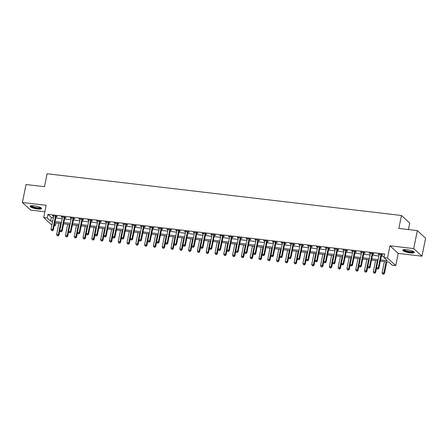 <?xml version="1.0" encoding="UTF-8"?>
<svg xmlns="http://www.w3.org/2000/svg" width="448" height="448" viewBox="0 0 448 448"><rect width="100%" height="100%" fill="white"/><g stroke="black" fill="none" stroke-linecap="round" stroke-linejoin="round"><path stroke-width="0.67" d="M37.604 209.009A5.869 1.305 -168.6 0 0 41.614 208.566A5.869 1.305 -168.6 0 0 34.115 205.8A5.869 1.305 -168.6 0 0 30.106 206.242A5.869 1.305 -168.6 0 0 37.604 209.009M410.256 252.896A5.869 1.305 -168.6 0 0 414.266 252.454A5.869 1.305 -168.6 0 0 406.773 249.693A5.869 1.305 -168.6 0 0 402.758 250.135A5.869 1.305 -168.6 0 0 410.256 252.896M56.006 222.919L55.479 225.546L54.286 225.406M408.43 229.561L409.735 223.093L401.464 215.488L47.107 173.757L44.498 186.704L26.023 184.526L22.4 202.507L30.671 210.112L44.845 211.781M401.464 215.488L398.854 228.435L417.329 230.608L425.6 238.213L421.977 256.194L413.706 248.59L389.95 245.79L387.486 258.02L395.758 265.625L392.241 265.21L388.886 262.125L380.318 261.117M389.95 245.79L398.222 253.394L421.977 256.194M398.222 253.394L395.758 265.625M417.329 230.608L413.706 248.59M380.565 259.89L387.318 260.686L383.97 257.606L384.692 254.005L47.93 214.346L51.285 217.431L53.385 217.678M55.787 217.958L62.177 218.714M64.585 218.994L70.974 219.75M73.382 220.03L79.772 220.786M82.18 221.066L88.57 221.822M90.978 222.102L97.367 222.858M99.775 223.138L106.165 223.894M108.573 224.174L114.962 224.93M117.37 225.215L123.76 225.966M126.168 226.251L132.558 227.002M134.966 227.287L141.355 228.038M143.763 228.323L150.153 229.074M152.561 229.359L158.95 230.11M161.358 230.395L167.748 231.146M170.156 231.431L176.546 232.182M178.948 232.467L185.343 233.218M187.746 233.503L194.141 234.254M196.543 234.539L202.938 235.29M205.341 235.575L211.736 236.326M214.138 236.611L220.528 237.362M222.936 237.647L229.326 238.398M231.734 238.683L238.123 239.434M240.531 239.719L246.921 240.47M249.329 240.755L255.718 241.506M258.126 241.791L264.516 242.542M266.924 242.827L273.314 243.578M275.722 243.863L282.111 244.614M284.519 244.899L290.909 245.65M293.317 245.935L299.706 246.686M302.114 246.971L308.504 247.722M310.912 248.007L317.302 248.758M319.71 249.043L326.099 249.794M328.507 250.079L334.897 250.83M337.305 251.115L343.694 251.866M346.097 252.151L352.492 252.902M354.894 253.187L361.29 253.938M363.692 254.223L370.087 254.974M372.49 255.259L378.885 256.01M381.287 256.295L384.16 256.631M381.651 254.946L382.794 255.086L382.234 254.57L378.011 254.072L379.154 254.654M372.854 253.91L373.996 254.05L373.436 253.534L369.214 253.036L370.356 253.618M364.056 252.874L365.198 253.014L364.638 252.498L360.416 252L361.558 252.582M355.258 251.838L356.401 251.972L355.841 251.462L351.618 250.964L352.766 251.546M346.461 250.802L347.603 250.936L347.043 250.426L342.821 249.928L343.969 250.51M337.663 249.766L338.806 249.9L338.251 249.39L334.023 248.892L335.171 249.474M328.866 248.73L330.008 248.864L329.454 248.354L325.231 247.856L326.374 248.438M320.068 247.694L321.21 247.828L320.656 247.318L316.434 246.82L317.576 247.402M311.27 246.658L312.413 246.792L311.858 246.282L307.636 245.784L308.778 246.366M302.473 245.622L303.621 245.756L303.061 245.246L298.838 244.748L299.981 245.33M293.675 244.586L294.823 244.72L294.263 244.21L290.041 243.712L291.183 244.294M284.878 243.55L286.026 243.684L285.466 243.174L281.243 242.676L282.386 243.258M276.08 242.514L277.228 242.648L276.668 242.138L272.446 241.64L273.588 242.222M267.282 241.478L268.43 241.612L267.87 241.102L263.648 240.604L264.79 241.186M258.485 240.442L259.633 240.576L259.073 240.066L254.85 239.568L255.993 240.15M249.687 239.406L250.835 239.54L250.275 239.03L246.053 238.532L247.195 239.114M240.89 238.37L242.038 238.504L241.478 237.994L237.255 237.496L238.398 238.078M232.098 237.334L233.24 237.468L232.68 236.958L228.458 236.46L229.6 237.042M223.3 236.298L224.442 236.432L223.882 235.922L219.66 235.424L220.802 236.006M214.502 235.262L215.645 235.396L215.085 234.886L210.862 234.388L212.005 234.97M205.705 234.226L206.847 234.36L206.287 233.85L202.065 233.352L203.207 233.934M196.907 233.19L198.05 233.324L197.49 232.809L193.267 232.316L194.41 232.898M188.11 232.154L189.252 232.288L188.692 231.773L184.47 231.28L185.618 231.862M179.312 231.118L180.454 231.252L179.894 230.737L175.672 230.244L176.82 230.826M170.514 230.082L171.657 230.216L171.102 229.701L166.874 229.208L168.022 229.79M161.717 229.046L162.859 229.18L162.305 228.665L158.082 228.172L159.225 228.754M152.919 228.01L154.062 228.144L153.507 227.629L149.285 227.136L150.427 227.718M144.122 226.974L145.264 227.108L144.71 226.593L140.487 226.1L141.63 226.682M135.324 225.938L136.472 226.072L135.912 225.557L131.69 225.064L132.832 225.646M126.526 224.902L127.674 225.036L127.114 224.521L122.892 224.028L124.034 224.61M117.729 223.866L118.877 224L118.317 223.485L114.094 222.992L115.237 223.574M108.931 222.83L110.079 222.964L109.519 222.449L105.297 221.956L106.439 222.538M100.134 221.794L101.282 221.928L100.722 221.413L96.499 220.92L97.642 221.502M91.336 220.758L92.484 220.892L91.924 220.377L87.702 219.884L88.844 220.466M82.538 219.722L83.686 219.856L83.126 219.341L78.904 218.848L80.046 219.43M73.741 218.686L74.889 218.82L74.329 218.305L70.106 217.806L71.249 218.394M64.949 217.65L66.091 217.784L65.531 217.269L61.309 216.77L62.451 217.358M56.151 216.614L57.294 216.748L56.734 216.233L52.511 215.734L53.654 216.322M51.89 225.07L43.686 217.526L46.155 205.302L22.4 202.507M43.686 217.526L47.208 217.941L50.562 221.026L52.657 221.273M47.93 214.346L47.208 217.941M383.97 257.606L387.486 258.02M52.41 222.499L52.125 222.466L52.371 222.69M54.449 224.599L55.479 225.546M377.91 260.831L371.521 260.081M369.113 259.795L362.723 259.045M360.315 258.759L353.926 258.009M351.518 257.723L345.128 256.973M342.72 256.687L336.33 255.937M333.922 255.651L327.533 254.901M325.125 254.615L318.735 253.865M316.327 253.579L309.938 252.829M307.53 252.543L301.14 251.793M298.732 251.507L292.342 250.757M289.934 250.471L283.545 249.721M281.142 249.435L274.747 248.685M272.345 248.399L265.95 247.649M263.547 247.363L257.152 246.613M254.75 246.327L248.354 245.577M245.952 245.291L239.562 244.541M237.154 244.255L230.765 243.505M228.357 243.219L221.967 242.469M219.559 242.183L213.17 241.433M210.762 241.147L204.372 240.397M201.964 240.111L195.574 239.361M193.166 239.075L186.777 238.325M184.369 238.039L177.979 237.289M175.571 237.003L169.182 236.253M166.774 235.967L160.384 235.217M157.976 234.931L151.586 234.181M149.178 233.895L142.789 233.139M140.381 232.859L133.991 232.103M131.583 231.823L125.194 231.067M122.786 230.787L116.396 230.031M113.994 229.751L107.598 228.995M105.196 228.715L98.801 227.959M96.398 227.679L90.003 226.923M87.601 226.643L81.206 225.887M78.803 225.607L72.414 224.851M70.006 224.571L63.616 223.815M61.208 223.535L54.818 222.779M55.065 221.558L61.454 222.309M63.862 222.594L70.252 223.345M72.66 223.63L79.05 224.381M81.458 224.666L87.847 225.417M90.255 225.702L96.645 226.453M99.053 226.738L105.442 227.489M107.845 227.774L114.24 228.525M116.642 228.81L123.038 229.561M125.44 229.846L131.835 230.597M134.238 230.882L140.627 231.633M143.035 231.918L149.425 232.669M151.833 232.954L158.222 233.705M160.63 233.99L167.02 234.741M169.428 235.026L175.818 235.777M178.226 236.062L184.615 236.813M187.023 237.098L193.413 237.849M195.821 238.134L202.21 238.885M204.618 239.17L211.008 239.921M213.416 240.206L219.806 240.957M222.214 241.242L228.603 241.993M231.011 242.278L237.401 243.029M239.809 243.314L246.198 244.065M248.606 244.35L254.996 245.101M257.404 245.386L263.794 246.137M266.196 246.422L272.591 247.173M274.994 247.458L281.389 248.209M283.791 248.494L290.186 249.245M292.589 249.53L298.984 250.281M301.386 250.566L307.776 251.317M310.184 251.602L316.574 252.353M318.982 252.638L325.371 253.389M327.779 253.674L334.169 254.425M336.577 254.71L342.966 255.461M345.374 255.746L351.764 256.497M354.172 256.782L360.562 257.533M362.97 257.818L369.359 258.569M371.767 258.854L378.157 259.605M51.285 217.431L50.562 221.026M378.661 254.15L378.571 254.587M369.863 253.114L369.774 253.551M361.066 252.078L360.976 252.515M352.268 251.042L352.178 251.479M343.47 250.006L343.381 250.443M334.673 248.97L334.583 249.407M325.875 247.929L325.786 248.371M317.078 246.893L316.988 247.335M308.28 245.857L308.19 246.299M299.482 244.821L299.393 245.263M290.685 243.785L290.601 244.227M281.887 242.749L281.803 243.191M273.09 241.713L273.006 242.155M264.292 240.677L264.208 241.119M255.494 239.641L255.41 240.083M246.702 238.605L246.613 239.047M237.905 237.569L237.815 238.011M229.107 236.533L229.018 236.975M220.31 235.497L220.22 235.934M211.512 234.461L211.422 234.898M202.714 233.425L202.625 233.862M193.917 232.389L193.827 232.826M185.119 231.353L185.03 231.79M176.322 230.317L176.232 230.754M167.524 229.281L167.434 229.718M158.726 228.245L158.637 228.682M149.929 227.209L149.839 227.646M141.131 226.173L141.042 226.61M132.334 225.137L132.244 225.574M123.536 224.101L123.452 224.538M114.738 223.065L114.654 223.502M105.941 222.029L105.857 222.466M97.143 220.993L97.059 221.43M88.351 219.957L88.262 220.394M79.554 218.921L79.464 219.358M70.756 217.885L70.666 218.322M61.958 216.849L61.869 217.286M53.161 215.813L53.071 216.25M381.091 254.436L381.035 254.52A0.75 0.689 -47.4 0 0 380.929 254.783L378.291 267.87L376.533 267.663L379.17 254.576A0.75 0.689 -47.4 0 0 379.176 254.302L379.159 254.206M381.909 254.531L381.595 255.035A0.75 0.689 -47.4 0 0 381.489 255.298L378.851 268.386L378.291 267.87L377.742 268.901L377.037 268.817L377.742 268.901M377.966 269.102L378.851 268.386M376.533 267.663L377.037 268.817M384.378 261.593L382.122 272.804L383.88 273.011L384.44 273.526L386.786 261.878M383.331 274.036L382.626 273.958L383.555 274.243L386.142 261.8M382.626 273.958L382.122 272.804M384.44 273.526L383.555 274.243M372.294 253.4L372.238 253.484A0.75 0.689 -47.4 0 0 372.131 253.747L369.494 266.834L367.735 266.627L370.373 253.54A0.75 0.689 -47.4 0 0 370.378 253.266L370.362 253.17M373.111 253.495L372.798 253.999A0.75 0.689 -47.4 0 0 372.691 254.262L370.054 267.35L369.494 266.834L368.945 267.865L368.239 267.781L368.945 267.865M369.169 268.066L370.054 267.35M367.735 266.627L368.239 267.781M363.496 252.364L363.44 252.448A0.75 0.689 -47.4 0 0 363.334 252.711L360.696 265.798L358.938 265.591L361.575 252.504A0.75 0.689 -47.4 0 0 361.581 252.23L361.564 252.134M364.314 252.459L364 252.963A0.75 0.689 -47.4 0 0 363.894 253.226L361.256 266.314L360.696 265.798L360.147 266.829L359.447 266.745L360.147 266.829M360.371 267.03L361.256 266.314M358.938 265.591L359.447 266.745M354.698 251.328L354.642 251.412A0.75 0.689 -47.4 0 0 354.542 251.675L351.898 264.762L350.14 264.555L352.778 251.468A0.75 0.689 -47.4 0 0 352.783 251.194L352.766 251.098M355.516 251.423L355.202 251.927A0.75 0.689 -47.4 0 0 355.096 252.19L352.458 265.278L351.898 264.762L351.35 265.793L350.65 265.709L351.35 265.793M351.574 265.994L352.458 265.278M350.14 264.555L350.65 265.709M375.586 260.557L373.324 271.768L375.082 271.975L375.642 272.49L376.589 267.792M374.534 273L373.828 272.922L374.758 273.207L377.345 260.764M373.828 272.922L373.324 271.768M375.642 272.49L374.758 273.207M366.789 259.521L364.526 270.732L366.285 270.939L366.845 271.454L367.791 266.756M365.736 271.964L365.03 271.886L365.96 272.171L368.547 259.728M365.03 271.886L364.526 270.732M366.845 271.454L365.96 272.171M357.991 258.485L355.729 269.696L357.487 269.903L358.047 270.418L358.994 265.72M356.938 270.928L356.238 270.85L357.162 271.135L359.75 258.692M356.238 270.85L355.729 269.696M358.047 270.418L357.162 271.135M345.901 250.292L345.845 250.376A0.75 0.689 -47.4 0 0 345.744 250.639L343.101 263.726L341.342 263.519L343.98 250.432A0.75 0.689 -47.4 0 0 343.986 250.158L343.969 250.062M346.718 250.387L346.405 250.891A0.75 0.689 -47.4 0 0 346.298 251.154L343.661 264.242L343.101 263.726L342.552 264.757L341.852 264.673L342.552 264.757M342.776 264.958L343.661 264.242M341.342 263.519L341.852 264.673M349.194 257.449L346.931 268.66L348.69 268.867L349.25 269.382L350.196 264.684M348.141 269.892L347.441 269.814L348.365 270.099L350.952 257.656M347.441 269.814L346.931 268.66M349.25 269.382L348.365 270.099M413.616 251.647A5.079 1.131 11.4 0 1 413.498 251.899A5.079 1.131 11.4 0 1 407.826 251.703A5.079 1.131 11.4 0 1 403.676 249.648M413.213 251.451A4.704 1.047 -168.6 0 0 413.23 251.429A4.704 1.047 -168.6 0 1 408.447 251.373A4.704 1.047 -168.6 0 1 404.113 249.592M402.987 249.861A5.83 1.299 -168.6 0 0 408.374 251.994A5.83 1.299 -168.6 0 0 414.165 252.112M40.958 207.76A5.079 1.131 11.4 0 1 37.486 208.219A5.079 1.131 11.4 0 1 31.024 205.755M31.461 205.705A4.704 1.047 -168.6 0 0 37.447 207.754A4.704 1.047 -168.6 0 0 40.578 207.542M30.335 205.974A5.83 1.299 -168.6 0 0 37.71 208.421A5.83 1.299 -168.6 0 0 41.513 208.225M337.103 249.256L337.047 249.34A0.75 0.689 -47.4 0 0 336.946 249.603L334.303 262.69L332.545 262.483L335.182 249.396A0.75 0.689 -47.4 0 0 335.188 249.122L335.171 249.026M337.921 249.351L337.607 249.855A0.75 0.689 -47.4 0 0 337.501 250.118L334.863 263.206L334.303 262.69L333.754 263.721L333.054 263.637L333.754 263.721M333.978 263.922L334.863 263.206M332.545 262.483L333.054 263.637M328.306 248.22L328.25 248.304A0.75 0.689 -47.4 0 0 328.149 248.567L325.506 261.654L323.747 261.447L326.385 248.36A0.75 0.689 -47.4 0 0 326.39 248.086L326.374 247.99M329.123 248.315L328.81 248.819A0.75 0.689 -47.4 0 0 328.703 249.082L326.066 262.17L325.506 261.654L324.957 262.685L324.257 262.601L324.957 262.685M325.181 262.886L326.066 262.17M323.747 261.447L324.257 262.601M319.508 247.184L319.452 247.268A0.75 0.689 -47.4 0 0 319.351 247.531L316.708 260.618L314.95 260.411L317.593 247.324A0.75 0.689 -47.4 0 0 317.593 247.05L317.576 246.954M320.331 247.279L320.012 247.783A0.75 0.689 -47.4 0 0 319.911 248.046L317.268 261.134L316.708 260.618L316.159 261.649L315.459 261.565L316.159 261.649M316.383 261.85L317.268 261.134M314.95 260.411L315.459 261.565M310.71 246.148L310.66 246.232A0.75 0.689 -47.4 0 0 310.554 246.495L307.916 259.582L306.152 259.375L308.795 246.288A0.75 0.689 -47.4 0 0 308.795 246.014L308.778 245.918M311.534 246.243L311.214 246.747A0.75 0.689 -47.4 0 0 311.114 247.01L308.47 260.098L307.916 259.582L307.367 260.613L306.662 260.529L307.367 260.613M307.586 260.814L308.47 260.098M306.152 259.375L306.662 260.529M301.913 245.112L301.862 245.196A0.75 0.689 -47.4 0 0 301.756 245.459L299.118 258.546L297.354 258.339L299.998 245.252A0.75 0.689 -47.4 0 0 299.998 244.978L299.981 244.882M302.736 245.207L302.417 245.711A0.75 0.689 -47.4 0 0 302.316 245.974L299.673 259.062L299.118 258.546L298.57 259.577L297.864 259.493L298.57 259.577M298.794 259.778L299.673 259.062M297.354 258.339L297.864 259.493M340.396 256.413L338.134 267.624L339.892 267.831L340.452 268.346L341.398 263.648M339.343 268.856L338.643 268.772L339.567 269.063L342.154 256.62M338.643 268.772L338.134 267.624M340.452 268.346L339.567 269.063M331.598 255.377L329.336 266.588L331.094 266.795L331.654 267.31L332.601 262.612M330.546 267.82L329.846 267.736L330.77 268.027L333.357 255.584M329.846 267.736L329.336 266.588M331.654 267.31L330.77 268.027M322.801 254.341L320.538 265.552L322.297 265.759L322.857 266.274L323.803 261.576M321.748 266.784L321.048 266.7L321.972 266.991L324.559 254.548M321.048 266.7L320.538 265.552M322.857 266.274L321.972 266.991M314.003 253.305L311.741 264.516L313.499 264.723L314.059 265.238L315.006 260.54M312.95 265.748L312.25 265.664L313.174 265.955L315.762 253.512M312.25 265.664L311.741 264.516M314.059 265.238L313.174 265.955M305.206 252.269L302.943 263.48L304.707 263.687L305.262 264.202L306.208 259.504M304.158 264.712L303.453 264.628L304.377 264.919L306.964 252.476M303.453 264.628L302.943 263.48M305.262 264.202L304.377 264.919M293.115 244.076L293.065 244.16A0.75 0.689 -47.4 0 0 292.958 244.423L290.321 257.51L288.557 257.303L291.2 244.216A0.75 0.689 -47.4 0 0 291.2 243.942L291.183 243.846M293.938 244.171L293.619 244.675A0.75 0.689 -47.4 0 0 293.518 244.938L290.875 258.026L290.321 257.51L289.772 258.541L289.066 258.457L289.772 258.541M289.996 258.742L290.875 258.026M288.557 257.303L289.066 258.457M296.408 251.233L294.146 262.444L295.91 262.651L296.464 263.166L297.41 258.468M295.361 263.676L294.655 263.592L295.585 263.883L298.166 251.44M294.655 263.592L294.146 262.444M296.464 263.166L295.585 263.883M284.318 243.04L284.267 243.124A0.75 0.689 -47.4 0 0 284.161 243.387L281.523 256.474L279.759 256.267L282.402 243.18A0.75 0.689 -47.4 0 0 282.402 242.906L282.386 242.81M285.141 243.135L284.827 243.639A0.75 0.689 -47.4 0 0 284.721 243.902L282.078 256.99L281.523 256.474L280.974 257.505L280.269 257.421L280.974 257.505M281.198 257.706L282.078 256.99M279.759 256.267L280.269 257.421M287.61 250.197L285.348 261.408L287.112 261.615L287.666 262.13L288.618 257.432M286.563 262.64L285.858 262.556L286.787 262.847L289.369 250.404M285.858 262.556L285.348 261.408M287.666 262.13L286.787 262.847M275.52 242.004L275.47 242.088A0.75 0.689 -47.4 0 0 275.363 242.351L272.726 255.438L270.967 255.231L273.605 242.144A0.75 0.689 -47.4 0 0 273.605 241.87L273.588 241.774M276.343 242.099L276.03 242.603A0.75 0.689 -47.4 0 0 275.923 242.866L273.286 255.954L272.726 255.438L272.177 256.469L271.471 256.385L272.177 256.469M272.401 256.67L273.286 255.954M270.967 255.231L271.471 256.385M278.813 249.161L276.556 260.372L278.314 260.579L278.869 261.094L279.821 256.396M277.766 261.604L277.06 261.52L277.99 261.811L280.571 249.368M277.06 261.52L276.556 260.372M278.869 261.094L277.99 261.811M266.728 240.968L266.672 241.052A0.75 0.689 -47.4 0 0 266.566 241.315L263.928 254.402L262.17 254.195L264.807 241.108A0.75 0.689 -47.4 0 0 264.807 240.834L264.79 240.738M267.546 241.063L267.232 241.567A0.75 0.689 -47.4 0 0 267.126 241.83L264.488 254.918L263.928 254.402L263.379 255.433L262.674 255.349L263.379 255.433M263.603 255.634L264.488 254.918M262.17 254.195L262.674 255.349M270.015 248.125L267.758 259.336L269.517 259.543L270.077 260.058L271.023 255.36M268.968 260.568L268.262 260.484L269.192 260.775L271.774 248.332M268.262 260.484L267.758 259.336M270.077 260.058L269.192 260.775M257.93 239.932L257.874 240.016A0.75 0.689 -47.4 0 0 257.768 240.279L255.13 253.366L253.372 253.159L256.01 240.072A0.75 0.689 -47.4 0 0 256.015 239.798L255.993 239.702M258.748 240.027L258.434 240.531A0.75 0.689 -47.4 0 0 258.328 240.794L255.69 253.882L255.13 253.366L254.582 254.397L253.876 254.313L254.582 254.397M254.806 254.598L255.69 253.882M253.372 253.159L253.876 254.313M261.218 247.089L258.961 258.3L260.719 258.507L261.279 259.022L262.226 254.324M260.17 259.532L259.465 259.448L260.394 259.739L262.976 247.296M259.465 259.448L258.961 258.3M261.279 259.022L260.394 259.739M249.133 238.89L249.077 238.98A0.75 0.689 -47.4 0 0 248.97 239.243L246.333 252.33L244.574 252.123L247.212 239.036A0.75 0.689 -47.4 0 0 247.218 238.762L247.195 238.666M249.95 238.991L249.637 239.495A0.75 0.689 -47.4 0 0 249.53 239.758L246.893 252.846L246.333 252.33L245.784 253.361L245.078 253.277L245.784 253.361M246.008 253.562L246.893 252.846M244.574 252.123L245.078 253.277M252.42 246.053L250.163 257.264L251.922 257.471L252.482 257.986L253.428 253.288M251.373 258.496L250.667 258.412L251.597 258.703L254.178 246.26M250.667 258.412L250.163 257.264M252.482 257.986L251.597 258.703M240.335 237.854L240.279 237.944A0.75 0.689 -47.4 0 0 240.173 238.207L237.535 251.294L235.777 251.087L238.414 238A0.75 0.689 -47.4 0 0 238.42 237.726L238.398 237.63M241.153 237.955L240.839 238.459A0.75 0.689 -47.4 0 0 240.733 238.722L238.095 251.81L237.535 251.294L236.986 252.325L236.281 252.241L236.986 252.325M237.21 252.526L238.095 251.81M235.777 251.087L236.281 252.241M231.538 236.818L231.482 236.908A0.75 0.689 -47.4 0 0 231.375 237.171L228.738 250.258L226.979 250.051L229.617 236.964A0.75 0.689 -47.4 0 0 229.622 236.69L229.606 236.594M232.355 236.919L232.042 237.423A0.75 0.689 -47.4 0 0 231.935 237.686L229.298 250.774L228.738 250.258L228.189 251.283L227.483 251.205L228.189 251.283M228.413 251.49L229.298 250.774M226.979 250.051L227.483 251.205M222.74 235.782L222.684 235.872A0.75 0.689 -47.4 0 0 222.578 236.135L219.94 249.222L218.182 249.015L220.819 235.928A0.75 0.689 -47.4 0 0 220.825 235.654L220.808 235.558M223.558 235.883L223.244 236.387A0.75 0.689 -47.4 0 0 223.138 236.65L220.5 249.738L219.94 249.222L219.391 250.247L218.686 250.169L219.391 250.247M219.615 250.454L220.5 249.738M218.182 249.015L218.686 250.169M213.942 234.746L213.886 234.836A0.75 0.689 -47.4 0 0 213.78 235.099L211.142 248.186L209.384 247.979L212.022 234.892A0.75 0.689 -47.4 0 0 212.027 234.618L212.01 234.522M214.76 234.847L214.446 235.351A0.75 0.689 -47.4 0 0 214.34 235.614L211.702 248.702L211.142 248.186L210.594 249.211L209.888 249.133L210.594 249.211M210.818 249.418L211.702 248.702M209.384 247.979L209.888 249.133M205.145 233.71L205.089 233.8A0.75 0.689 -47.4 0 0 204.982 234.063L202.345 247.15L200.586 246.943L203.224 233.856A0.75 0.689 -47.4 0 0 203.23 233.582L203.213 233.486M205.962 233.811L205.649 234.315A0.75 0.689 -47.4 0 0 205.542 234.578L202.905 247.666L202.345 247.15L201.796 248.175L201.096 248.097L201.796 248.175M202.02 248.382L202.905 247.666M200.586 246.943L201.096 248.097M196.347 232.674L196.291 232.764A0.75 0.689 -47.4 0 0 196.185 233.027L193.547 246.114L191.789 245.907L194.426 232.82A0.75 0.689 -47.4 0 0 194.432 232.546L194.415 232.45M197.165 232.775L196.851 233.279A0.75 0.689 -47.4 0 0 196.745 233.542L194.107 246.63L193.547 246.114L192.998 247.139L192.298 247.061L192.998 247.139M193.222 247.346L194.107 246.63M191.789 245.907L192.298 247.061M187.55 231.638L187.494 231.728A0.75 0.689 -47.4 0 0 187.393 231.991L184.75 245.078L182.991 244.871L185.629 231.784A0.75 0.689 -47.4 0 0 185.634 231.51L185.618 231.414M188.367 231.739L188.054 232.243A0.75 0.689 -47.4 0 0 187.947 232.506L185.31 245.594L184.75 245.078L184.201 246.103L183.501 246.025L184.201 246.103M184.425 246.31L185.31 245.594M182.991 244.871L183.501 246.025M178.752 230.602L178.696 230.692A0.75 0.689 -47.4 0 0 178.595 230.955L175.952 244.042L174.194 243.835L176.831 230.748A0.75 0.689 -47.4 0 0 176.837 230.474L176.82 230.378M179.57 230.703L179.256 231.207A0.75 0.689 -47.4 0 0 179.15 231.47L176.512 244.558L175.952 244.042L175.403 245.067L174.703 244.989L175.403 245.067M175.627 245.274L176.512 244.558M174.194 243.835L174.703 244.989M169.954 229.566L169.898 229.656A0.75 0.689 -47.4 0 0 169.798 229.919L167.154 243.006L165.396 242.799L168.034 229.712A0.75 0.689 -47.4 0 0 168.039 229.438L168.022 229.342M170.772 229.667L170.458 230.171A0.75 0.689 -47.4 0 0 170.352 230.434L167.714 243.522L167.154 243.006L166.606 244.031L165.906 243.953L166.606 244.031M166.83 244.238L167.714 243.522M165.396 242.799L165.906 243.953M161.157 228.53L161.101 228.62A0.75 0.689 -47.4 0 0 161 228.883L158.357 241.97L156.598 241.763L159.242 228.676A0.75 0.689 -47.4 0 0 159.242 228.402L159.225 228.306M161.974 228.631L161.661 229.135A0.75 0.689 -47.4 0 0 161.56 229.398L158.917 242.486L158.357 241.97L157.808 242.995L157.108 242.917L157.808 242.995M158.032 243.202L158.917 242.486M156.598 241.763L157.108 242.917M152.359 227.494L152.309 227.584A0.75 0.689 -47.4 0 0 152.202 227.847L149.559 240.934L147.801 240.727L150.444 227.64A0.75 0.689 -47.4 0 0 150.444 227.366L150.427 227.27M153.182 227.595L152.863 228.099A0.75 0.689 -47.4 0 0 152.762 228.357L150.119 241.45L149.559 240.934L149.016 241.959L148.31 241.881L149.016 241.959M149.234 242.166L150.119 241.45M147.801 240.727L148.31 241.881M143.562 226.458L143.511 226.548A0.75 0.689 -47.4 0 0 143.405 226.811L140.767 239.898L139.003 239.691L141.646 226.604A0.75 0.689 -47.4 0 0 141.646 226.33L141.63 226.234M144.385 226.559L144.066 227.063A0.75 0.689 -47.4 0 0 143.965 227.321L141.322 240.414L140.767 239.898L140.218 240.923L139.513 240.845L140.218 240.923M140.437 241.13L141.322 240.414M139.003 239.691L139.513 240.845M134.764 225.422L134.714 225.512A0.75 0.689 -47.4 0 0 134.607 225.775L131.97 238.862L130.206 238.655L132.849 225.568A0.75 0.689 -47.4 0 0 132.849 225.294L132.832 225.198M135.587 225.523L135.268 226.027A0.75 0.689 -47.4 0 0 135.167 226.285L132.524 239.378L131.97 238.862L131.421 239.887L130.715 239.809L131.421 239.887M131.645 240.094L132.524 239.378M130.206 238.655L130.715 239.809M125.966 224.386L125.916 224.476A0.75 0.689 -47.4 0 0 125.81 224.739L123.172 237.826L121.408 237.619L124.051 224.532A0.75 0.689 -47.4 0 0 124.051 224.258L124.034 224.162M126.79 224.487L126.47 224.991A0.75 0.689 -47.4 0 0 126.37 225.249L123.726 238.342L123.172 237.826L122.623 238.851L121.918 238.773L122.623 238.851M122.847 239.058L123.726 238.342M121.408 237.619L121.918 238.773M117.169 223.35L117.118 223.44A0.75 0.689 -47.4 0 0 117.012 223.703L114.374 236.79L112.616 236.583L115.254 223.496A0.75 0.689 -47.4 0 0 115.254 223.222L115.237 223.126M117.992 223.451L117.678 223.955A0.75 0.689 -47.4 0 0 117.572 224.213L114.934 237.306L114.374 236.79L113.826 237.815L113.12 237.737L113.826 237.815M114.05 238.022L114.934 237.306M112.616 236.583L113.12 237.737M108.371 222.314L108.321 222.404A0.75 0.689 -47.4 0 0 108.214 222.667L105.577 235.754L103.818 235.547L106.456 222.46A0.75 0.689 -47.4 0 0 106.456 222.186L106.439 222.09M109.194 222.415L108.881 222.919A0.75 0.689 -47.4 0 0 108.774 223.177L106.137 236.27L105.577 235.754L105.028 236.779L104.322 236.695L105.028 236.779M105.252 236.986L106.137 236.27M103.818 235.547L104.322 236.695M99.579 221.278L99.523 221.368A0.75 0.689 -47.4 0 0 99.417 221.631L96.779 234.718L95.021 234.511L97.658 221.424A0.75 0.689 -47.4 0 0 97.658 221.15L97.642 221.054M100.397 221.374L100.083 221.883A0.75 0.689 -47.4 0 0 99.977 222.141L97.339 235.234L96.779 234.718L96.23 235.743L95.525 235.659L96.23 235.743M96.454 235.95L97.339 235.234M95.021 234.511L95.525 235.659M90.782 220.242L90.726 220.332A0.75 0.689 -47.4 0 0 90.619 220.595L87.982 233.682L86.223 233.475L88.861 220.388A0.75 0.689 -47.4 0 0 88.866 220.114L88.844 220.018M91.599 220.338L91.286 220.847A0.75 0.689 -47.4 0 0 91.179 221.105L88.542 234.198L87.982 233.682L87.433 234.707L86.727 234.623L87.433 234.707M87.657 234.914L88.542 234.198M86.223 233.475L86.727 234.623M243.622 245.017L241.366 256.228L243.124 256.435L243.684 256.95L244.63 252.252M242.575 257.46L241.87 257.376L242.799 257.667L245.386 245.224M241.87 257.376L241.366 256.228M243.684 256.95L242.799 257.667M234.825 243.981L232.568 255.192L234.326 255.399L234.886 255.914L235.833 251.216M233.778 256.424L233.072 256.34L234.002 256.631L236.589 244.188M233.072 256.34L232.568 255.192M234.886 255.914L234.002 256.631M226.027 242.945L223.77 254.156L225.529 254.363L226.089 254.878L227.035 250.18M224.98 255.388L224.274 255.304L225.204 255.595L227.791 243.152M224.274 255.304L223.77 254.156M226.089 254.878L225.204 255.595M217.23 241.909L214.973 253.12L216.731 253.327L217.291 253.837L218.238 249.144M216.182 254.352L215.477 254.268L216.406 254.559L218.994 242.116M215.477 254.268L214.973 253.12M217.291 253.837L216.406 254.559M208.438 240.873L206.175 252.084L207.934 252.291L208.494 252.801L209.44 248.108M207.385 253.316L206.679 253.232L207.609 253.523L210.196 241.08M206.679 253.232L206.175 252.084M208.494 252.801L207.609 253.523M199.64 239.837L197.378 251.048L199.136 251.255L199.696 251.765L200.642 247.072M198.587 252.28L197.887 252.196L198.811 252.487L201.398 240.044M197.887 252.196L197.378 251.048M199.696 251.765L198.811 252.487M190.842 238.801L188.58 250.012L190.338 250.219L190.898 250.729L191.845 246.036M189.79 251.244L189.09 251.16L190.014 251.451L192.601 239.008M189.09 251.16L188.58 250.012M190.898 250.729L190.014 251.451M182.045 237.765L179.782 248.976L181.541 249.183L182.101 249.693L183.047 245M180.992 250.208L180.292 250.124L181.216 250.415L183.803 237.972M180.292 250.124L179.782 248.976M182.101 249.693L181.216 250.415M173.247 236.729L170.985 247.94L172.743 248.147L173.303 248.657L174.25 243.964M172.194 249.172L171.494 249.088L172.418 249.379L175.006 236.936M171.494 249.088L170.985 247.94M173.303 248.657L172.418 249.379M164.45 235.693L162.187 246.904L163.946 247.111L164.506 247.621L165.452 242.928M163.397 248.136L162.697 248.052L163.621 248.343L166.208 235.9M162.697 248.052L162.187 246.904M164.506 247.621L163.621 248.343M155.652 234.657L153.39 245.868L155.148 246.075L155.708 246.585L156.654 241.892M154.599 247.1L153.899 247.016L154.823 247.307L157.41 234.864M153.899 247.016L153.39 245.868M155.708 246.585L154.823 247.307M146.854 233.621L144.592 244.832L146.356 245.039L146.91 245.549L147.857 240.856M145.807 246.064L145.102 245.98L146.026 246.271L148.613 233.828M145.102 245.98L144.592 244.832M146.91 245.549L146.026 246.271M138.057 232.585L135.794 243.796L137.558 244.003L138.113 244.513L139.059 239.82M137.01 245.028L136.304 244.944L137.228 245.235L139.815 232.792M136.304 244.944L135.794 243.796M138.113 244.513L137.228 245.235M129.259 231.549L126.997 242.76L128.761 242.967L129.315 243.477L130.262 238.784M128.212 243.992L127.506 243.908L128.436 244.199L131.018 231.756M127.506 243.908L126.997 242.76M129.315 243.477L128.436 244.199M120.462 230.513L118.199 241.724L119.963 241.931L120.518 242.441L121.47 237.748M119.414 242.956L118.709 242.872L119.638 243.163L122.22 230.72M118.709 242.872L118.199 241.724M120.518 242.441L119.638 243.163M111.664 229.477L109.407 240.688L111.166 240.895L111.726 241.405L112.672 236.712M110.617 241.92L109.911 241.836L110.841 242.127L113.422 229.684M109.911 241.836L109.407 240.688M111.726 241.405L110.841 242.127M102.866 228.441L100.61 239.652L102.368 239.859L102.928 240.369L103.874 235.676M101.819 240.884L101.114 240.8L102.043 241.091L104.625 228.648M101.114 240.8L100.61 239.652M102.928 240.369L102.043 241.091M94.069 227.405L91.812 238.616L93.57 238.823L94.13 239.333L95.077 234.64M93.022 239.848L92.316 239.764L93.246 240.055L95.827 227.612M92.316 239.764L91.812 238.616M94.13 239.333L93.246 240.055M81.984 219.206L81.928 219.296A0.75 0.689 -47.4 0 0 81.822 219.559L79.184 232.646L77.426 232.439L80.063 219.352A0.75 0.689 -47.4 0 0 80.069 219.078L80.046 218.982M82.802 219.302L82.488 219.811A0.75 0.689 -47.4 0 0 82.382 220.069L79.744 233.162L79.184 232.646L78.635 233.671L77.93 233.587L78.635 233.671M78.859 233.878L79.744 233.162M77.426 232.439L77.93 233.587M85.271 226.369L83.014 237.58L84.773 237.787L85.333 238.297L86.279 233.604M84.224 238.812L83.518 238.728L84.448 239.019L87.03 226.576M83.518 238.728L83.014 237.58M85.333 238.297L84.448 239.019M73.186 218.17L73.13 218.26A0.75 0.689 -47.4 0 0 73.024 218.523L70.386 231.61L68.628 231.403L71.266 218.316A0.75 0.689 -47.4 0 0 71.271 218.042L71.254 217.946M74.004 218.266L73.69 218.77A0.75 0.689 -47.4 0 0 73.584 219.033L70.946 232.126L70.386 231.61L69.838 232.635L69.132 232.551L69.838 232.635M70.062 232.842L70.946 232.126M68.628 231.403L69.132 232.551M76.474 225.333L74.217 236.544L75.975 236.751L76.535 237.261L77.482 232.568M75.426 237.776L74.721 237.692L75.65 237.983L78.238 225.54M74.721 237.692L74.217 236.544M76.535 237.261L75.65 237.983M64.389 217.134L64.333 217.224A0.75 0.689 -47.4 0 0 64.226 217.487L61.589 230.574L59.83 230.367L62.468 217.28A0.75 0.689 -47.4 0 0 62.474 217.006L62.457 216.91M65.206 217.23L64.893 217.734A0.75 0.689 -47.4 0 0 64.786 217.997L62.149 231.09L61.589 230.574L61.04 231.599L60.334 231.515L61.04 231.599M61.264 231.806L62.149 231.09M59.83 230.367L60.334 231.515M67.676 224.297L65.419 235.502L67.178 235.71L67.738 236.225L68.684 231.532M66.629 236.74L65.923 236.656L66.853 236.947L69.44 224.504M65.923 236.656L65.419 235.502M67.738 236.225L66.853 236.947M55.591 216.098L55.535 216.188A0.75 0.689 -47.4 0 0 55.429 216.451L52.791 229.538L51.033 229.331L53.67 216.244A0.75 0.689 -47.4 0 0 53.676 215.97L53.659 215.874M56.409 216.194L56.095 216.698A0.75 0.689 -47.4 0 0 55.989 216.961L53.351 230.054L52.791 229.538L52.242 230.563L51.537 230.479L52.242 230.563M52.466 230.77L53.351 230.054M51.033 229.331L51.537 230.479M58.878 223.261L56.622 234.466L58.38 234.674L58.94 235.189L59.886 230.496M57.831 235.704L57.126 235.62L58.055 235.911L60.642 223.468M57.126 235.62L56.622 234.466M58.94 235.189L58.055 235.911M381.035 254.52L381.595 255.035M380.929 254.783L381.489 255.298M372.238 253.484L372.798 253.999M372.131 253.747L372.691 254.262M363.44 252.448L364 252.963M363.334 252.711L363.894 253.226M354.642 251.412L355.202 251.927M354.542 251.675L355.096 252.19M345.845 250.376L346.405 250.891M345.744 250.639L346.298 251.154M337.047 249.34L337.607 249.855M336.946 249.603L337.501 250.118M328.25 248.304L328.81 248.819M328.149 248.567L328.703 249.082M319.452 247.268L320.012 247.783M319.351 247.531L319.911 248.046M310.66 246.232L311.214 246.747M310.554 246.495L311.114 247.01M301.862 245.196L302.417 245.711M301.756 245.459L302.316 245.974M293.065 244.16L293.619 244.675M292.958 244.423L293.518 244.938M284.267 243.124L284.827 243.639M284.161 243.387L284.721 243.902M275.47 242.088L276.03 242.603M275.363 242.351L275.923 242.866M266.672 241.052L267.232 241.567M266.566 241.315L267.126 241.83M257.874 240.016L258.434 240.531M257.768 240.279L258.328 240.794M249.077 238.98L249.637 239.495M248.97 239.243L249.53 239.758M240.279 237.944L240.839 238.459M240.173 238.207L240.733 238.722M231.482 236.908L232.042 237.423M231.375 237.171L231.935 237.686M222.684 235.872L223.244 236.387M222.578 236.135L223.138 236.65M213.886 234.836L214.446 235.351M213.78 235.099L214.34 235.614M205.089 233.8L205.649 234.315M204.982 234.063L205.542 234.578M196.291 232.764L196.851 233.279M196.185 233.027L196.745 233.542M187.494 231.728L188.054 232.243M187.393 231.991L187.947 232.506M178.696 230.692L179.256 231.207M178.595 230.955L179.15 231.47M169.898 229.656L170.458 230.171M169.798 229.919L170.352 230.434M161.101 228.62L161.661 229.135M161 228.883L161.56 229.398M152.309 227.584L152.863 228.099M152.202 227.847L152.762 228.357M143.511 226.548L144.066 227.063M143.405 226.811L143.965 227.321M134.714 225.512L135.268 226.027M134.607 225.775L135.167 226.285M125.916 224.476L126.47 224.991M125.81 224.739L126.37 225.249M117.118 223.44L117.678 223.955M117.012 223.703L117.572 224.213M108.321 222.404L108.881 222.919M108.214 222.667L108.774 223.177M99.523 221.368L100.083 221.883M99.417 221.631L99.977 222.141M90.726 220.332L91.286 220.847M90.619 220.595L91.179 221.105M81.928 219.296L82.488 219.811M81.822 219.559L82.382 220.069M73.13 218.26L73.69 218.77M73.024 218.523L73.584 219.033M64.333 217.224L64.893 217.734M64.226 217.487L64.786 217.997M55.535 216.188L56.095 216.698M55.429 216.451L55.989 216.961"/></g></svg>

